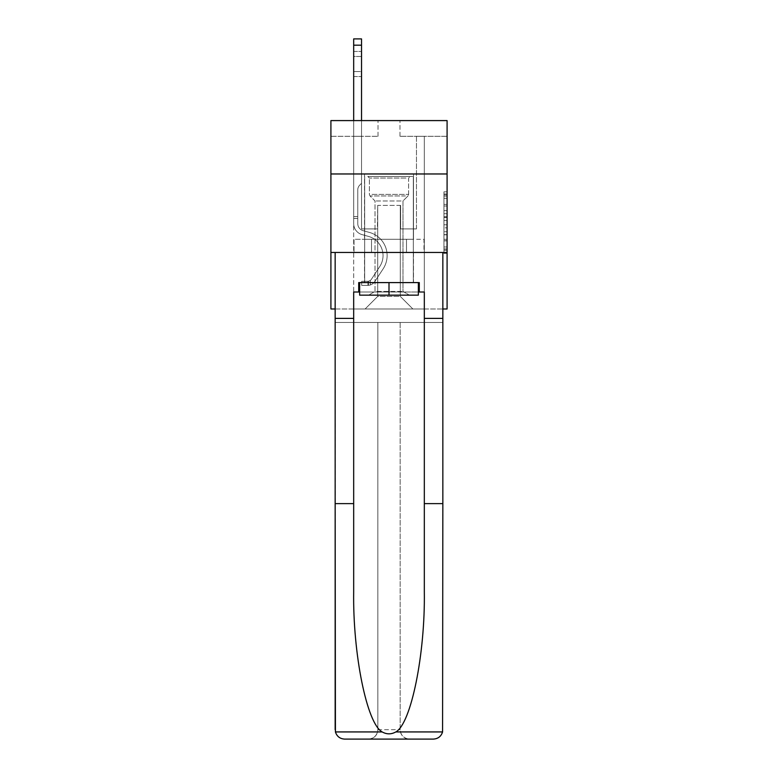 <?xml version="1.0" encoding="UTF-8"?>
<svg xmlns="http://www.w3.org/2000/svg" width="778" height="778" viewBox="0 0 778 778"><rect width="100%" height="100%" fill="white"/><g stroke="black" fill="none" stroke-linecap="round" stroke-linejoin="round"><path stroke-width="0.58" stroke-dasharray="3.89 2.92" d="M443.946 210.614L443.946 220.475L447.087 220.475L447.087 250.37L447.087 194.899L447.087 220.475L443.946 220.475L443.946 193.975L443.946 253.453L443.946 191.816L443.946 249.135L447.087 249.135L443.946 249.135L447.087 249.135L443.946 249.135L443.946 239.274L443.946 253.453L447.087 253.453L447.087 191.816L447.087 248.979L447.087 224.784L443.946 224.784L447.087 224.784L447.087 239.274L447.087 196.124L443.946 196.124L447.087 196.124L447.087 253.453L447.087 194.899L447.087 253.453L443.946 253.453L443.946 191.816L447.087 191.816L447.087 194.899L447.087 191.816L447.087 194.899L447.087 191.816L447.087 193.975L447.087 191.816L443.946 191.816L443.946 196.124L447.087 196.124L443.946 196.124L443.946 210.614L447.087 210.614M413.488 173.971L413.488 239.274L364.512 239.274L413.488 239.274L364.512 239.274L413.488 239.274L413.488 173.971L364.512 173.971L364.512 239.274L364.512 173.971L413.488 173.971M447.087 216.78L447.087 213.697L447.087 216.78L443.946 216.78L443.946 204.371L443.946 240.888L443.946 231.718L447.087 231.718L443.946 231.718L443.946 253.453L447.087 253.453L443.946 253.453L447.087 253.453L443.946 253.453L443.946 191.816L447.087 191.816L443.946 191.816L447.087 191.816L443.946 191.816L443.946 216.78L447.087 216.78M447.087 252.461L447.087 308.973L330.913 308.973L330.913 252.461L447.087 252.461L447.087 120.59L399.989 120.59L447.087 120.59L447.087 136.296L447.087 120.59L330.913 120.59L378.011 120.59L330.913 120.59L330.913 136.296L378.011 136.296L330.913 136.296L330.913 120.59L330.913 173.971L447.087 173.971L330.913 173.971L330.913 252.461L447.087 252.461L330.913 252.461M335.153 308.973L442.847 308.973M353.679 308.973L424.321 308.973L424.321 136.296L416.473 136.296L424.321 136.296L416.473 136.296L424.321 136.296L416.473 136.296L424.321 136.296L416.473 136.296L424.321 136.296L416.473 136.296L424.321 136.296L416.473 136.296L424.321 136.296L416.473 136.296L424.321 136.296L416.473 136.296L424.321 136.296L416.473 136.296L424.321 136.296L416.473 136.296L424.321 136.296L424.321 308.973L424.321 136.296L424.321 308.973L424.321 136.296L424.321 308.973L424.321 136.296L424.321 308.973L424.321 136.296L424.321 308.973L424.321 136.296L424.321 308.973L424.321 136.296L424.321 308.973L424.321 136.296L424.321 308.973L424.321 136.296L424.321 308.973L424.321 136.296L424.321 308.973L353.679 308.973L365.135 308.973L353.679 308.973L365.135 308.973L353.679 308.973L365.135 308.973L353.679 308.973L365.135 308.973L353.679 308.973L365.135 308.973L353.679 308.973L365.135 308.973L353.679 308.973L365.135 308.973L353.679 308.973L365.135 308.973L353.679 308.973L365.135 308.973L353.679 308.973L353.679 136.296L361.527 136.296L353.679 136.296L361.527 136.296L353.679 136.296L361.527 136.296L353.679 136.296L361.527 136.296L353.679 136.296L361.527 136.296L353.679 136.296L361.527 136.296L353.679 136.296L361.527 136.296L353.679 136.296L361.527 136.296L353.679 136.296L361.527 136.296L353.679 136.296L361.527 136.296L353.679 136.296L353.679 308.973M447.087 136.296L399.989 136.296L447.087 136.296M377.7 296.408L377.7 205.363L377.7 296.408L377.7 205.363L400.3 205.363L400.3 296.408L377.7 296.408L365.135 308.973L377.7 296.408L377.7 205.363L377.7 296.408L377.7 205.363L377.379 228.907L361.527 228.907L361.527 136.296L361.527 228.907L361.527 136.296L361.527 228.907L361.527 136.296L361.527 228.907L361.527 136.296L361.527 228.907L361.527 136.296L361.527 228.907L361.527 136.296L361.527 228.907L361.527 136.296L361.527 228.907L361.527 136.296L361.527 228.907L361.527 136.296L361.527 228.907L361.527 136.296L361.527 228.907L377.379 228.907L361.527 228.907L377.379 228.907L361.527 228.907L377.379 228.907L361.527 228.907L377.379 228.907L361.527 228.907L377.379 228.907L361.527 228.907L377.379 228.907L361.527 228.907L377.379 228.907L361.527 228.907L377.379 228.907L361.527 228.907L377.379 228.907L361.527 228.907L377.379 228.907L377.7 205.363L377.7 296.408L365.135 308.973L377.7 296.408L377.7 205.363L377.7 296.408L365.135 308.973L377.7 296.408L377.7 205.363L377.7 296.408L365.135 308.973L377.7 296.408L377.7 205.363L377.7 296.408L365.135 308.973L377.7 296.408L377.7 205.363L377.7 296.408L365.135 308.973L377.7 296.408L377.7 205.363L377.7 296.408L365.135 308.973L377.7 296.408L377.7 205.363L377.7 296.408L365.135 308.973L377.7 296.408L377.7 205.363L377.7 296.408L365.135 308.973L377.7 296.408L365.135 308.973L377.7 296.408L400.3 296.408L400.3 205.363L400.3 296.408L412.865 308.973L400.3 296.408L400.3 205.363L400.3 296.408L412.865 308.973L400.3 296.408L400.3 205.363L400.3 296.408L412.865 308.973L400.3 296.408L400.3 205.363L400.3 296.408L412.865 308.973L400.3 296.408L400.3 205.363L400.3 296.408L412.865 308.973L400.3 296.408L400.3 205.363L400.3 296.408L412.865 308.973L400.3 296.408L400.3 205.363L400.3 296.408L412.865 308.973L400.3 296.408L400.3 205.363L400.3 296.408L412.865 308.973L400.3 296.408L400.3 205.363L400.3 296.408L412.865 308.973L400.3 296.408L400.3 205.363L400.3 296.408L412.865 308.973L400.3 296.408L400.3 205.363L377.7 205.363L377.7 296.408L365.135 308.973L377.7 296.408M400.621 205.363L400.621 228.907L400.621 205.363M412.865 308.973L400.3 296.408L412.865 308.973M399.989 136.296L399.989 120.59L399.989 136.296M378.011 136.296L378.011 120.59L378.011 136.296M416.473 136.296L416.473 228.907L400.621 228.907L416.473 228.907L400.621 228.907L416.473 228.907L400.621 228.907L416.473 228.907L400.621 228.907L416.473 228.907L400.621 228.907L416.473 228.907L400.621 228.907L416.473 228.907L400.621 228.907L416.473 228.907L400.621 228.907L416.473 228.907L400.621 228.907L416.473 228.907L400.621 228.907L416.473 228.907L416.473 136.296M423.981 252.461L354.019 252.461L423.981 252.461L423.981 239.274L354.019 239.274L406.495 239.274L406.495 252.461L406.495 239.274L371.505 239.274L371.505 252.461L371.505 239.274L354.019 239.274L354.019 252.461L354.019 239.274L423.981 239.274L423.981 252.461M447.087 173.971L330.913 173.971M371.505 239.274L371.505 252.461L371.505 239.274M406.495 239.274L406.495 252.461L406.495 239.274M443.946 220.475L447.087 220.475L443.946 220.475M443.946 193.975L443.946 191.816L443.946 193.975L447.087 193.975L443.946 193.975M443.946 240.733L443.946 227.866L443.946 240.733L447.087 240.733L443.946 240.733M443.946 227.866L443.946 224.784L447.087 224.784L443.946 224.784L443.946 227.866L447.087 227.866L443.946 227.866M443.946 204.371L443.946 196.124L443.946 204.371L447.087 204.371L443.946 204.371M443.946 191.816L447.087 191.816L443.946 191.816L443.946 194.899L443.946 191.816L447.087 191.816M443.946 253.453L447.087 253.453L443.946 253.453L443.946 250.37L443.946 253.453M353.679 120.59L353.679 223.578A11.456 11.456 0 0 0 362.062 234.616A11.456 11.456 0 0 1 353.679 223.578A11.456 11.456 0 0 0 362.062 234.616A11.456 11.456 0 0 1 353.679 223.578A11.456 11.456 0 0 0 362.062 234.616A11.456 11.456 0 0 1 353.679 223.578A11.456 11.456 0 0 0 362.062 234.616A11.456 11.456 0 0 1 353.679 223.578A11.456 11.456 0 0 0 362.062 234.616A11.456 11.456 0 0 1 353.679 223.578A11.456 11.456 0 0 0 362.062 234.616A11.456 11.456 0 0 1 353.679 223.578A11.456 11.456 0 0 0 362.062 234.616A11.456 11.456 0 0 1 353.679 223.578A11.456 11.456 0 0 0 362.062 234.616A11.456 11.456 0 0 1 353.679 223.578A11.456 11.456 0 0 0 362.062 234.616A11.456 11.456 0 0 1 353.679 223.578A11.456 11.456 0 0 0 362.062 234.616A11.456 11.456 0 0 1 353.679 223.578A11.456 11.456 0 0 0 362.062 234.616L368.451 236.395A19.936 19.936 0 0 1 379.771 266.533A19.936 19.936 0 0 0 368.451 236.395A19.936 19.936 0 0 1 379.771 266.533A19.936 19.936 0 0 0 368.451 236.395L362.062 234.616L368.451 236.395A19.936 19.936 0 0 1 379.771 266.533A19.936 19.936 0 0 0 368.451 236.395L362.062 234.616L368.451 236.395A19.936 19.936 0 0 1 379.771 266.533A19.936 19.936 0 0 0 368.451 236.395A19.936 19.936 0 0 1 379.771 266.533A19.936 19.936 0 0 0 368.451 236.395L362.062 234.616L368.451 236.395A19.936 19.936 0 0 1 379.771 266.533A19.936 19.936 0 0 0 368.451 236.395L362.062 234.616L368.451 236.395A19.936 19.936 0 0 1 379.771 266.533A19.936 19.936 0 0 0 368.451 236.395A19.936 19.936 0 0 1 379.771 266.533A19.936 19.936 0 0 0 368.451 236.395L362.062 234.616L368.451 236.395A19.936 19.936 0 0 1 379.771 266.533A19.936 19.936 0 0 0 368.451 236.395L362.062 234.616L368.451 236.395A19.936 19.936 0 0 1 379.771 266.533A19.936 19.936 0 0 0 368.451 236.395A19.936 19.936 0 0 1 379.771 266.533L371.349 279.37L379.771 266.533A19.936 19.936 0 0 0 368.451 236.395A19.936 19.936 0 0 1 379.771 266.533L371.349 279.37L379.771 266.533A19.936 19.936 0 0 0 368.451 236.395L362.062 234.616L368.451 236.395A19.936 19.936 0 0 1 379.771 266.533L371.349 279.37L379.771 266.533A19.936 19.936 0 0 0 368.451 236.395A19.936 19.936 0 0 1 379.771 266.533L371.349 279.37L379.771 266.533A19.936 19.936 0 0 0 368.451 236.395A19.936 19.936 0 0 1 379.771 266.533L371.349 279.37L379.771 266.533A19.936 19.936 0 0 0 368.451 236.395A19.936 19.936 0 0 1 379.771 266.533L371.349 279.37L379.771 266.533A19.936 19.936 0 0 0 368.451 236.395A19.936 19.936 0 0 1 379.771 266.533L371.349 279.37A4.24 4.24 0 0 1 370.318 280.459C367.945 281.548 367.945 281.548 370.318 280.459C367.945 281.548 367.945 281.548 370.318 280.459A4.24 4.24 0 0 0 371.349 279.37L379.771 266.533L371.349 279.37A4.24 4.24 0 0 1 367.965 281.276A4.24 4.24 0 0 0 371.349 279.37A4.24 4.24 0 0 1 370.318 280.459C367.945 281.548 367.945 281.548 370.318 280.459C367.945 281.548 367.945 281.548 370.318 280.459A4.24 4.24 0 0 0 371.349 279.37L379.771 266.533L371.349 279.37A4.24 4.24 0 0 1 367.965 281.276A4.24 4.24 0 0 0 371.349 279.37A4.24 4.24 0 0 1 370.318 280.459C367.945 281.548 367.945 281.548 370.318 280.459C367.945 281.548 367.945 281.548 370.318 280.459A4.24 4.24 0 0 0 371.349 279.37L379.771 266.533A19.936 19.936 0 0 0 368.451 236.395A19.936 19.936 0 0 1 379.771 266.533L371.349 279.37A4.24 4.24 0 0 1 367.965 281.276A4.24 4.24 0 0 0 371.349 279.37A4.24 4.24 0 0 1 370.318 280.459C367.945 281.548 367.945 281.548 370.318 280.459C367.945 281.548 367.945 281.548 370.318 280.459A4.24 4.24 0 0 0 371.349 279.37L379.771 266.533L371.349 279.37A4.24 4.24 0 0 1 367.965 281.276A4.24 4.24 0 0 0 371.349 279.37A4.24 4.24 0 0 1 370.318 280.459C367.945 281.548 367.945 281.548 370.318 280.459C367.945 281.548 367.945 281.548 370.318 280.459A4.24 4.24 0 0 0 371.349 279.37L379.771 266.533L371.349 279.37A4.24 4.24 0 0 1 367.965 281.276A4.24 4.24 0 0 0 371.349 279.37A4.24 4.24 0 0 1 370.318 280.459C367.945 281.548 367.945 281.548 370.318 280.459C367.945 281.548 367.945 281.548 370.318 280.459A4.24 4.24 0 0 0 371.349 279.37L379.771 266.533A19.936 19.936 0 0 0 368.451 236.395A19.936 19.936 0 0 1 379.771 266.533L371.349 279.37A4.24 4.24 0 0 1 367.965 281.276A4.24 4.24 0 0 0 371.349 279.37A4.24 4.24 0 0 1 370.318 280.459C367.945 281.548 367.945 281.548 370.318 280.459C367.945 281.548 367.945 281.548 370.318 280.459A4.24 4.24 0 0 0 371.349 279.37L379.771 266.533L371.349 279.37A4.24 4.24 0 0 1 367.965 281.276A4.24 4.24 0 0 0 371.349 279.37A4.24 4.24 0 0 1 370.318 280.459C367.945 281.548 367.945 281.548 370.318 280.459C367.945 281.548 367.945 281.548 370.318 280.459A4.24 4.24 0 0 0 371.349 279.37L379.771 266.533L371.349 279.37A4.24 4.24 0 0 1 367.965 281.276A4.24 4.24 0 0 0 371.349 279.37A4.24 4.24 0 0 1 370.318 280.459C367.945 281.548 367.945 281.548 370.318 280.459C367.945 281.548 367.945 281.548 370.318 280.459A4.24 4.24 0 0 0 371.349 279.37L379.771 266.533A19.936 19.936 0 0 0 368.451 236.395A19.936 19.936 0 0 1 379.771 266.533L371.349 279.37A4.24 4.24 0 0 1 367.965 281.276A4.24 4.24 0 0 0 371.349 279.37A4.24 4.24 0 0 1 370.318 280.459A4.24 4.24 0 0 0 371.349 279.37L379.771 266.533L371.349 279.37A4.24 4.24 0 0 1 367.965 281.276L361.682 281.276L361.682 285.361L361.682 281.276L367.965 281.276L367.965 285.361L361.682 285.361L367.965 285.361L367.965 281.276L361.682 281.276L361.682 285.361L361.682 281.276L367.965 281.276L367.965 285.361L361.682 285.361L367.965 285.361L367.965 281.276L361.682 281.276L361.682 285.361L361.682 281.276L367.965 281.276L367.965 285.361L361.682 285.361L367.965 285.361L367.965 281.276L361.682 281.276L361.682 285.361L361.682 281.276L367.965 281.276L367.965 285.361L361.682 285.361L367.965 285.361L367.965 281.276L361.682 281.276L361.682 285.361L361.682 281.276L367.965 281.276L367.965 285.361L361.682 285.361L367.965 285.361L367.965 281.276L361.682 281.276L361.682 285.361L361.682 281.276L367.965 281.276L367.965 285.361L361.682 285.361L367.965 285.361L367.965 281.276L361.682 281.276L361.682 285.361L361.682 281.276L367.965 281.276L367.965 285.361L361.682 285.361L367.965 285.361L367.965 281.276L361.682 281.276L361.682 285.361L361.682 281.276L367.965 281.276L367.965 285.361L361.682 285.361L367.965 285.361L367.965 281.276L361.682 281.276L361.682 285.361L361.682 281.276L367.965 281.276L367.965 285.361L361.682 285.361L367.965 285.361L367.965 281.276L361.682 281.276L367.965 281.276L367.965 285.361L367.965 281.276A4.24 4.24 0 0 0 371.349 279.37L379.771 266.533A19.936 19.936 0 0 0 368.451 236.395L362.062 234.616A11.456 11.456 0 0 1 353.679 223.578L353.679 38.9L353.679 223.578A11.456 11.456 0 0 0 362.062 234.616A11.456 11.456 0 0 1 353.679 223.578L353.679 45.182L353.679 223.578A11.456 11.456 0 0 0 362.062 234.616A11.456 11.456 0 0 1 353.679 223.578L353.679 45.182L353.679 223.578A11.456 11.456 0 0 0 362.062 234.616A11.456 11.456 0 0 1 353.679 223.578L353.679 45.182L353.679 223.578A11.456 11.456 0 0 0 362.062 234.616L368.451 236.395L362.062 234.616A11.456 11.456 0 0 1 353.679 223.578L353.679 45.182L353.679 223.578A11.456 11.456 0 0 0 362.062 234.616A11.456 11.456 0 0 1 353.679 223.578L353.679 45.182L353.679 223.578A11.456 11.456 0 0 0 362.062 234.616A11.456 11.456 0 0 1 353.679 223.578L353.679 45.182L353.679 223.578A11.456 11.456 0 0 0 362.062 234.616L368.451 236.395L362.062 234.616A11.456 11.456 0 0 1 353.679 223.578L353.679 45.182L353.679 223.578A11.456 11.456 0 0 0 362.062 234.616A11.456 11.456 0 0 1 353.679 223.578L353.679 45.182L353.679 223.578A11.456 11.456 0 0 0 362.062 234.616A11.456 11.456 0 0 1 353.679 223.578L353.679 38.9L361.527 38.9L361.527 183.326L359.757 185.096A6.817 6.817 0 0 0 357.763 189.92A6.817 6.817 0 0 1 359.757 185.096L361.527 183.326L361.527 38.9L353.679 38.9L361.527 38.9L361.527 183.326L359.757 185.096A6.817 6.817 0 0 0 357.763 189.92A6.817 6.817 0 0 1 359.757 185.096L361.527 183.326L361.527 38.9L353.679 38.9L361.527 38.9L361.527 183.326L359.757 185.096A6.817 6.817 0 0 0 357.763 189.92A6.817 6.817 0 0 1 359.757 185.096L361.527 183.326L361.527 38.9L353.679 38.9L361.527 38.9L361.527 183.326L359.757 185.096A6.817 6.817 0 0 0 357.763 189.92A6.817 6.817 0 0 1 359.757 185.096L361.527 183.326L361.527 38.9L353.679 38.9L361.527 38.9L361.527 183.326L359.757 185.096A6.817 6.817 0 0 0 357.763 189.92A6.817 6.817 0 0 1 359.757 185.096L361.527 183.326L361.527 38.9L353.679 38.9L361.527 38.9L361.527 183.326L359.757 185.096A6.817 6.817 0 0 0 357.763 189.92A6.817 6.817 0 0 1 359.757 185.096L361.527 183.326L361.527 38.9L353.679 38.9L361.527 38.9L361.527 183.326L359.757 185.096A6.817 6.817 0 0 0 357.763 189.92A6.817 6.817 0 0 1 359.757 185.096L361.527 183.326L361.527 38.9L353.679 38.9L361.527 38.9L361.527 183.326L359.757 185.096A6.817 6.817 0 0 0 357.763 189.92A6.817 6.817 0 0 1 359.757 185.096L361.527 183.326L361.527 38.9L353.679 38.9L361.527 38.9L361.527 183.326L359.757 185.096A6.817 6.817 0 0 0 357.763 189.92A6.817 6.817 0 0 1 359.757 185.096L361.527 183.326L361.527 38.9L353.679 38.9L361.527 38.9L361.527 183.326L359.757 185.096A6.817 6.817 0 0 0 357.763 189.92A6.817 6.817 0 0 1 359.757 185.096L361.527 183.326L361.527 120.59M357.763 216.605L353.679 216.605L357.763 216.605L357.763 223.578L357.763 189.92L357.763 223.578L357.763 216.605L353.679 216.605L357.763 216.605L357.763 223.578A7.381 7.381 0 0 0 363.161 230.687A7.381 7.381 0 0 1 357.763 223.578L357.763 189.92L357.763 223.578A7.381 7.381 0 0 0 363.161 230.687A7.381 7.381 0 0 1 357.763 223.578L357.763 189.92L357.763 223.578L357.763 216.605L353.679 216.605L357.763 216.605L357.763 223.578A7.381 7.381 0 0 0 363.161 230.687A7.381 7.381 0 0 1 357.763 223.578L357.763 189.92L357.763 223.578A7.381 7.381 0 0 0 363.161 230.687L369.55 232.466L363.161 230.687A7.381 7.381 0 0 1 357.763 223.578L357.763 189.92L357.763 223.578L357.763 216.605L353.679 216.605L357.763 216.605L357.763 223.578A7.381 7.381 0 0 0 363.161 230.687A7.381 7.381 0 0 1 357.763 223.578L357.763 189.92L357.763 223.578A7.381 7.381 0 0 0 363.161 230.687A7.381 7.381 0 0 1 357.763 223.578L357.763 189.92L357.763 223.578L357.763 216.605L353.679 216.605L357.763 216.605L357.763 223.578A7.381 7.381 0 0 0 363.161 230.687L369.55 232.466L363.161 230.687A7.381 7.381 0 0 1 357.763 223.578L357.763 189.92L357.763 223.578A7.381 7.381 0 0 0 363.161 230.687A7.381 7.381 0 0 1 357.763 223.578L357.763 216.605M367.965 285.361A8.325 8.325 0 0 0 374.763 281.607L383.184 268.78A24.021 24.021 0 0 0 369.55 232.466L363.161 230.687A7.381 7.381 0 0 1 357.763 223.578A7.381 7.381 0 0 0 363.161 230.687L369.55 232.466A24.021 24.021 0 0 1 383.184 268.78A24.021 24.021 0 0 0 369.55 232.466L363.161 230.687A7.381 7.381 0 0 1 357.763 223.578L357.763 189.92L357.763 223.578A7.381 7.381 0 0 0 363.161 230.687A7.381 7.381 0 0 1 357.763 223.578A7.381 7.381 0 0 0 363.161 230.687L369.55 232.466L363.161 230.687A7.381 7.381 0 0 1 357.763 223.578A7.381 7.381 0 0 0 363.161 230.687A7.381 7.381 0 0 1 357.763 223.578A7.381 7.381 0 0 0 363.161 230.687L369.55 232.466L363.161 230.687A7.381 7.381 0 0 1 357.763 223.578A7.381 7.381 0 0 0 363.161 230.687L369.55 232.466A24.021 24.021 0 0 1 383.184 268.78A24.021 24.021 0 0 0 369.55 232.466L363.161 230.687A7.381 7.381 0 0 1 357.763 223.578A7.381 7.381 0 0 0 363.161 230.687A7.381 7.381 0 0 1 357.763 223.578A7.381 7.381 0 0 0 363.161 230.687L369.55 232.466L363.161 230.687A7.381 7.381 0 0 1 357.763 223.578A7.381 7.381 0 0 0 363.161 230.687L369.55 232.466L363.161 230.687A7.381 7.381 0 0 1 357.763 223.578A7.381 7.381 0 0 0 363.161 230.687A7.381 7.381 0 0 1 357.763 223.578A7.381 7.381 0 0 0 363.161 230.687L369.55 232.466A24.021 24.021 0 0 1 383.184 268.78L374.763 281.607L383.184 268.78A24.021 24.021 0 0 0 369.55 232.466L363.161 230.687A7.381 7.381 0 0 1 357.763 223.578A7.381 7.381 0 0 0 363.161 230.687L369.55 232.466A24.021 24.021 0 0 1 383.184 268.78A24.021 24.021 0 0 0 369.55 232.466L363.161 230.687L369.55 232.466A24.021 24.021 0 0 1 383.184 268.78A24.021 24.021 0 0 0 369.55 232.466L363.161 230.687L369.55 232.466A24.021 24.021 0 0 1 383.184 268.78L374.763 281.607L383.184 268.78A24.021 24.021 0 0 0 369.55 232.466L363.161 230.687L369.55 232.466A24.021 24.021 0 0 1 383.184 268.78A24.021 24.021 0 0 0 369.55 232.466L363.161 230.687L369.55 232.466A24.021 24.021 0 0 1 383.184 268.78A24.021 24.021 0 0 0 369.55 232.466L363.161 230.687L369.55 232.466A24.021 24.021 0 0 1 383.184 268.78L374.763 281.607A8.325 8.325 0 0 1 370.318 284.972A8.325 8.325 0 0 0 374.763 281.607L383.184 268.78A24.021 24.021 0 0 0 369.55 232.466L363.161 230.687L369.55 232.466A24.021 24.021 0 0 1 383.184 268.78A24.021 24.021 0 0 0 369.55 232.466A24.021 24.021 0 0 1 383.184 268.78L374.763 281.607L383.184 268.78A24.021 24.021 0 0 0 369.55 232.466A24.021 24.021 0 0 1 383.184 268.78A24.021 24.021 0 0 0 369.55 232.466A24.021 24.021 0 0 1 383.184 268.78L374.763 281.607L383.184 268.78A24.021 24.021 0 0 0 369.55 232.466A24.021 24.021 0 0 1 383.184 268.78L374.763 281.607A8.325 8.325 0 0 1 370.318 284.972C367.897 285.487 367.897 285.487 370.318 284.972C367.897 285.487 367.897 285.487 370.318 284.972A8.325 8.325 0 0 0 374.763 281.607L383.184 268.78A24.021 24.021 0 0 0 369.55 232.466A24.021 24.021 0 0 1 383.184 268.78A24.021 24.021 0 0 0 369.55 232.466A24.021 24.021 0 0 1 383.184 268.78L374.763 281.607L383.184 268.78A24.021 24.021 0 0 0 369.55 232.466A24.021 24.021 0 0 1 383.184 268.78L374.763 281.607L383.184 268.78A24.021 24.021 0 0 0 369.55 232.466A24.021 24.021 0 0 1 383.184 268.78A24.021 24.021 0 0 0 369.55 232.466A24.021 24.021 0 0 1 383.184 268.78L374.763 281.607A8.325 8.325 0 0 1 370.318 284.972C367.897 285.487 367.897 285.487 370.318 284.972C367.897 285.487 367.897 285.487 370.318 284.972A8.325 8.325 0 0 0 374.763 281.607L383.184 268.78A24.021 24.021 0 0 0 369.55 232.466A24.021 24.021 0 0 1 383.184 268.78L374.763 281.607A8.325 8.325 0 0 1 370.318 284.972C367.897 285.487 367.897 285.487 370.318 284.972C367.897 285.487 367.897 285.487 370.318 284.972A8.325 8.325 0 0 0 374.763 281.607L383.184 268.78L374.763 281.607A8.325 8.325 0 0 1 370.318 284.972C367.897 285.487 367.897 285.487 370.318 284.972C367.897 285.487 367.897 285.487 370.318 284.972A8.325 8.325 0 0 0 374.763 281.607L383.184 268.78L374.763 281.607A8.325 8.325 0 0 1 370.318 284.972C367.897 285.487 367.897 285.487 370.318 284.972C367.897 285.487 367.897 285.487 370.318 284.972A8.325 8.325 0 0 0 374.763 281.607L383.184 268.78L374.763 281.607A8.325 8.325 0 0 1 370.318 284.972C367.897 285.487 367.897 285.487 370.318 284.972C367.897 285.487 367.897 285.487 370.318 284.972A8.325 8.325 0 0 0 374.763 281.607L383.184 268.78L374.763 281.607A8.325 8.325 0 0 1 370.318 284.972C367.897 285.487 367.897 285.487 370.318 284.972C367.897 285.487 367.897 285.487 370.318 284.972A8.325 8.325 0 0 0 374.763 281.607L383.184 268.78L374.763 281.607A8.325 8.325 0 0 1 370.318 284.972C367.897 285.487 367.897 285.487 370.318 284.972C367.897 285.487 367.897 285.487 370.318 284.972A8.325 8.325 0 0 0 374.763 281.607L383.184 268.78L374.763 281.607A8.325 8.325 0 0 1 370.318 284.972C367.897 285.487 367.897 285.487 370.318 284.972C367.897 285.487 367.897 285.487 370.318 284.972A8.325 8.325 0 0 0 374.763 281.607A8.325 8.325 0 0 1 367.965 285.361A8.325 8.325 0 0 0 374.763 281.607A8.325 8.325 0 0 1 367.965 285.361A8.325 8.325 0 0 0 374.763 281.607A8.325 8.325 0 0 1 367.965 285.361A8.325 8.325 0 0 0 374.763 281.607A8.325 8.325 0 0 1 367.965 285.361A8.325 8.325 0 0 0 374.763 281.607A8.325 8.325 0 0 1 367.965 285.361A8.325 8.325 0 0 0 374.763 281.607A8.325 8.325 0 0 1 367.965 285.361A8.325 8.325 0 0 0 374.763 281.607A8.325 8.325 0 0 1 367.965 285.361A8.325 8.325 0 0 0 374.763 281.607A8.325 8.325 0 0 1 367.965 285.361A8.325 8.325 0 0 0 374.763 281.607A8.325 8.325 0 0 1 367.965 285.361A8.325 8.325 0 0 0 374.763 281.607A8.325 8.325 0 0 1 367.965 285.361L361.682 285.361L367.965 285.361M353.679 56.483L353.679 76.575L353.679 51.455L353.679 76.575L353.679 51.455L353.679 76.575L353.679 51.455L353.679 76.575L353.679 51.455L353.679 76.575L353.679 51.455L353.679 76.575L353.679 51.455L353.679 76.575L353.679 51.455L353.679 76.575L353.679 51.455L353.679 76.575L353.679 51.455L353.679 76.575L353.679 56.483L361.527 56.483L361.527 71.557L361.527 51.455L361.527 76.575L361.527 51.455L361.527 76.575L361.527 51.455L361.527 76.575L361.527 51.455L361.527 76.575L361.527 51.455L361.527 76.575L361.527 51.455L361.527 76.575L361.527 51.455L361.527 76.575L361.527 51.455L361.527 76.575L361.527 51.455L361.527 76.575L361.527 51.455L361.527 56.483L353.679 56.483M370.649 176.48L410.191 176.48L370.649 176.48M405.99 178.045L369.375 178.045L405.99 178.045M371.33 295.154L409.403 295.154L371.33 295.154M376.902 291.439L402.975 291.439L376.902 291.439M401.098 200.967L375.025 200.967L401.098 200.967M367.926 176.48L413.332 176.48L367.926 176.48M367.926 282.599L413.332 282.599L367.926 282.599M418.36 282.599L418.36 295.154L418.36 282.599L359.64 282.599L418.36 282.599L418.36 295.154L359.64 295.154L418.36 295.154L359.64 295.154L359.64 282.599L359.64 295.154L359.64 282.599L389 282.599L389 295.154L389 282.599L359.64 282.599M359.64 292.013L389 292.013L389 282.599L419.293 282.599L419.293 292.013L358.707 292.013L358.707 282.599L419.293 282.599L389 282.599L389 295.154M413.488 252.461L413.488 282.599L364.512 282.599L413.488 282.599L364.512 282.599L413.488 282.599L413.488 252.461L364.512 252.461L364.512 282.599L364.512 252.461L413.488 252.461M442.847 729.676L442.575 731.933C441.145 736.396 438.092 738.779 433.424 739.1A9.424 9.424 0 0 0 442.847 729.676L442.847 252.461L442.847 729.676A9.424 9.424 0 0 1 433.424 739.1L368.432 739.1A9.424 9.424 0 0 0 377.855 729.676C377.252 735.366 374.111 738.497 368.432 739.1L409.568 739.1C403.889 738.497 400.748 735.366 400.145 729.676L400.145 322.471L442.847 322.471L442.847 729.676M424.321 318.387L424.321 591.455C425.294 653.841 411.124 723.735 395.837 731.933C391.285 734.471 386.724 734.471 382.163 731.933C366.876 723.735 352.706 653.841 353.679 591.455L353.679 318.387L335.153 318.387L353.679 318.387L353.679 292.013L353.679 591.455L353.679 292.013L424.321 292.013L424.321 318.387L442.847 318.387M424.321 503.629L442.847 503.629M335.153 729.676L335.153 252.461L442.847 252.461L335.153 252.461L442.847 252.461L442.847 322.471L335.153 322.471L442.847 322.471L400.145 322.471L400.145 729.676A9.424 9.424 0 0 0 409.568 739.1A9.424 9.424 0 0 1 400.145 729.676L400.145 322.471L335.153 322.471L377.855 322.471L377.855 729.676A9.424 9.424 0 0 1 368.432 739.1L344.576 739.1A9.424 9.424 0 0 1 335.153 729.676A9.424 9.424 0 0 0 344.576 739.1C339.908 738.779 336.855 736.396 335.425 731.933L335.153 252.461L335.153 503.629L353.679 503.629M358.707 292.013L358.707 282.599L358.707 292.013L353.679 292.013L424.321 292.013L419.293 292.013L419.293 282.599L419.293 292.013M335.153 318.387L353.679 318.387M377.855 322.471L377.855 729.676L377.855 322.471L400.145 322.471L400.145 729.676C400.748 735.366 403.889 738.497 409.568 739.1L368.432 739.1C374.111 738.497 377.252 735.366 377.855 729.676L377.855 322.471M424.321 292.013L424.321 591.455L424.321 292.013M389 282.599L389 292.013L418.36 292.013M370.318 284.972C367.897 285.487 367.897 285.487 370.318 284.972C367.897 285.487 367.897 285.487 370.318 284.972L370.318 280.459C367.945 281.548 367.945 281.548 370.318 280.459C367.945 281.548 367.945 281.548 370.318 280.459L370.318 284.972M361.527 71.557L361.527 76.575L361.527 71.557L353.679 71.557L361.527 71.557M361.682 285.361L361.682 281.276L361.682 285.361M443.946 239.274L447.087 239.274L443.946 239.274M443.946 234.655L447.087 234.655M443.946 205.985L447.087 205.985L443.946 205.985M443.946 194.899L447.087 194.899M443.946 250.37L447.087 250.37M443.946 246.976L447.087 246.976M443.946 198.283L447.087 198.283M443.946 217.393L447.087 217.393L443.946 217.393M443.946 234.8L447.087 234.8L443.946 234.8M443.946 240.888L447.087 240.888L443.946 240.888M443.946 213.697L447.087 213.697L443.946 213.697M357.763 218.492L353.679 218.492L357.763 218.492M361.527 45.182L353.679 45.182M372.01 194.403L408.625 194.403L372.01 194.403M405.435 195.959L370.017 195.959L405.435 195.959M442.575 731.933L395.837 731.933M382.163 731.933L335.425 731.933M377.855 729.676L400.145 729.676L377.855 729.676M443.946 248.979L447.087 248.979M443.946 249.135L447.087 249.135M443.946 196.124L447.087 196.124M353.679 51.455L361.527 51.455L353.679 51.455M353.679 76.575L361.527 76.575L353.679 76.575M368.432 281.237L368.432 285.341L368.432 281.237M369.375 178.045L367.809 176.48L369.375 178.045L369.375 194.403L370.017 195.959L375.025 200.967L375.025 291.439L368.597 295.154L375.025 291.439L375.025 200.967L370.017 195.959L369.375 194.403L369.375 178.045M413.332 176.48L413.332 282.599L413.332 176.48M364.668 176.48L364.668 282.599L364.668 176.48M408.625 194.403L408.625 178.045L410.191 176.48L408.625 178.045L408.625 194.403L407.983 195.959L402.975 200.967L402.975 291.439L409.403 295.154L402.975 291.439L402.975 200.967L407.983 195.959L408.625 194.403"/><path stroke-width="1.17" d="M447.087 173.971L447.087 120.59L330.913 120.59L330.913 173.971L447.087 173.971L447.087 308.973L442.847 308.973M447.087 252.461L330.913 252.461L330.913 173.971M330.913 252.461L330.913 308.973L335.153 308.973M418.36 282.599L418.36 295.154L359.64 295.154L359.64 282.599M389 282.599L389 295.154M358.707 292.013L353.679 292.013L353.679 503.629L335.153 503.629L335.425 731.933C336.855 736.396 339.908 738.779 344.576 739.1L433.424 739.1C438.092 738.779 441.145 736.396 442.575 731.933L442.847 503.629L424.321 503.629L424.321 292.013L419.293 292.013L419.293 282.599L358.707 282.599L358.707 292.013L359.64 292.013M409.568 739.1L433.424 739.1L409.568 739.1M353.679 503.629L353.679 591.455C352.706 653.841 366.876 723.735 382.163 731.933C386.715 734.471 391.276 734.471 395.837 731.933C411.124 723.735 425.294 653.841 424.321 591.455L424.321 503.629M335.153 729.676L335.153 252.461L442.847 252.461L442.847 318.387L424.321 318.387M353.679 318.387L335.153 318.387M442.847 503.629L442.847 318.387M418.36 292.013L419.293 292.013M361.527 120.59L361.527 45.182L353.679 45.182L353.679 38.9L361.527 38.9L361.527 45.182M353.679 120.59L353.679 45.182M335.425 731.933L382.163 731.933M395.837 731.933L442.575 731.933"/></g></svg>
